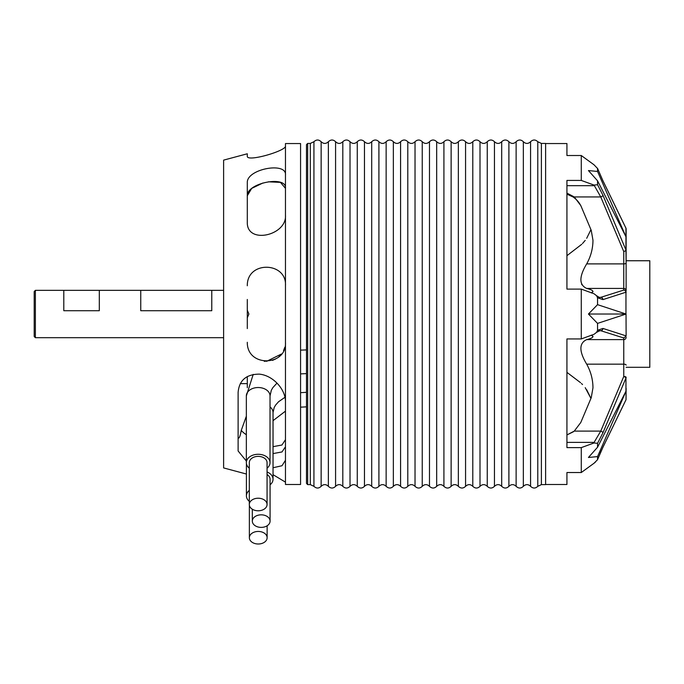 <?xml version="1.0" encoding="UTF-8"?>
<svg xmlns="http://www.w3.org/2000/svg" width="684" height="684" viewBox="0 0 684 684"><rect width="100%" height="100%" fill="white"/><g stroke="black" fill="none" stroke-linecap="round" stroke-linejoin="round"><path stroke-width="1.03" d="M223.617 337.699L35.38 337.699L35.38 290.349L34.2 291.529L34.2 336.519L35.38 337.699M63.8 310.716L63.8 290.349L99.308 290.349L99.308 310.716L63.8 310.716M140.75 310.716L140.75 290.349L211.775 290.349L211.775 310.716L140.75 310.716M273.036 474.67L285.467 482.143L285.467 484.494L300.567 484.494L300.567 143.554L285.467 143.554L285.467 145.914C287.015 150.642 246.941 162.356 247.292 156.294L247.292 153.78L223.617 160.124L223.617 467.924L246.411 474.029M247.292 376.525L247.292 387.708M246.351 416.18L241.272 430.364A23.675 16.741 180 0 0 246.351 434.699M241.272 430.364C240.161 436.443 239.109 438.923 238.118 437.811L238.331 438.102M246.351 461.059L238.118 450.978L238.118 392.385C239.161 380.355 246.223 374.276 259.287 374.131C273.173 375.405 285.57 389.478 285.467 401.653L285.467 460.255L281.996 465.744L273.036 467.736M265.307 361.349L264.238 361.255M273.036 453.586L281.996 451.944L285.467 446.797M285.467 439.684L281.945 445.019L273.036 446.661M268.385 181.807L280.474 182.389L285.467 188.365C287.118 175.249 246.975 182.619 247.292 195.735L251.703 188.391L262.921 182.996M272.446 360.391L275.72 358.929M278.969 356.638L281.227 354.278M283.535 350.67L284.783 347.352M247.292 222.48C246.941 244.718 287.015 235.433 285.467 215.135C287.015 235.433 246.941 244.718 247.292 222.48L247.292 182.508C246.941 168.837 287.015 161.561 285.467 175.164L285.467 401.653M285.467 412.914L285.356 411.187M247.292 156.294C246.941 162.356 287.015 150.642 285.467 145.914L285.467 175.164M247.292 328.577L247.292 299.472M285.467 342.291C287.015 366.256 246.941 367.684 247.292 342.291M247.292 285.758C246.941 260.373 287.015 261.792 285.467 285.758M285.467 460.255L285.467 482.143M247.292 310.254L248.899 314.024L247.292 317.795M267.068 468.189A11.842 8.37 180 0 0 270.026 462.649A11.842 8.37 180 0 0 258.193 454.279A11.842 8.37 180 0 0 246.351 462.649A11.842 8.37 180 0 0 249.309 468.189M249.309 490.377A11.842 8.37 180 0 0 246.411 495.866A11.842 8.37 180 0 0 249.309 501.355M592.977 291.743L591.25 292.897L592.977 291.572C592.883 290.461 590.779 289.409 586.684 288.434L623.757 288.434A2.368 2.351 0 0 1 626.125 290.786L626.125 229.054A2.368 2.274 180 0 0 625.954 228.199L626.125 229.054A2.368 2.368 0 0 0 625.894 228.046L602.886 180.644A2.368 1.325 -26.3 0 0 602.741 180.439M249.309 504.501A8.875 6.276 180 0 0 258.193 510.786A8.875 6.276 180 0 0 267.068 504.501A8.875 6.276 180 0 0 258.193 498.226A8.875 6.276 180 0 0 249.309 504.501L249.309 462.649A8.875 6.276 0 0 1 258.193 456.373A8.875 6.276 0 0 1 267.068 462.649L267.068 504.501M252.319 521.114A8.875 6.276 180 0 0 261.202 527.39A8.875 6.276 180 0 0 270.077 521.114A8.875 6.276 180 0 0 261.202 514.83A8.875 6.276 180 0 0 252.319 521.114L252.319 509.212M267.068 474.542A8.875 6.276 0 0 1 270.077 479.253L270.077 521.114M249.369 537.718A8.875 6.276 180 0 0 258.253 544.002A8.875 6.276 180 0 0 267.128 537.718A8.875 6.276 180 0 0 258.253 531.442A8.875 6.276 180 0 0 249.369 537.718L249.369 505.237M306.483 314.024L306.483 483.434L307.672 484.614L307.672 143.435L306.483 144.615L306.483 314.024M306.483 464.103L306.483 144.615M307.672 143.435L310.314 143.435L310.314 484.614L307.672 484.614M573.466 431.732L566.933 434.93L574.269 431.108L580.793 422.481L591.25 397.669L592.977 387.751C592.883 379.346 590.779 371.489 586.684 364.162C578.98 351.328 578.98 343.137 586.684 339.615C590.779 338.64 592.883 337.588 592.977 336.477L591.25 335.151L592.977 336.306M586.684 288.434C578.98 284.903 578.98 276.721 586.684 263.887C590.779 256.56 592.883 248.702 592.977 240.298L591.25 230.38L580.793 205.568L574.269 196.941L566.933 193.119M566.933 194.162L573.012 196.941C576.817 199.54 579.604 202.874 581.374 206.927M586.684 389.752C578.98 380.449 578.98 380.449 586.684 389.752L590.942 398.413L585.222 387.666M582.52 384.536L581.486 383.527M581.588 284.142L582.007 284.869M586.684 238.297L590.942 229.636L586.684 238.297C578.98 247.608 578.98 247.608 586.684 238.297M566.933 255.688L581.699 244.325M582.52 243.513L585.222 240.383M270.077 496.242A11.842 8.37 180 0 0 270.086 495.866L270.086 484.785A11.842 8.37 180 0 0 273.036 479.253A11.842 8.37 180 0 0 267.068 471.986M626.125 260.749L649.8 260.749L649.8 367.299L626.125 367.299M597.551 330.329L596.576 332.339L600.133 330.577M597.559 330.278L602.955 328.44L597.559 330.278L597.551 323.387L588.445 314.024L597.551 304.662L597.551 297.779L596.576 295.71L594.028 293.752L581.28 289.11L566.933 289.11L566.933 180.431L581.28 180.431L594.028 185.073L600.757 196.941A2.368 0.864 -23.2 0 0 602.955 195.299L597.559 184.74L597.551 180.815L588.445 170.572L597.551 171.453L625.954 236.732L597.551 180.815M574.269 196.941L600.757 196.941L623.757 251.575L623.757 263.887A2.368 0.923 0 0 0 626.125 262.964L625.954 250.019L602.955 195.299M602.741 447.61A2.368 1.325 -153.7 0 0 602.886 447.413L602.895 447.379A2.368 1.325 -153.7 0 1 602.886 447.404A2.368 1.325 -153.7 0 0 602.955 447.174L597.559 459.562L597.551 456.596L588.445 457.476L597.551 447.233L626.031 391.077L626.04 399.695L626.125 388.324M545.618 484.494L566.933 484.494L566.933 472.533L581.28 472.533L594.028 463.248L597.517 459.742L602.886 447.404A2.368 1.325 -153.7 0 1 602.861 447.447L600.193 453.227M594.199 463.111L595.465 462.042M594.105 442.377L594.028 442.976L597.551 443.309L602.955 432.75A2.368 0.864 -156.8 0 0 600.757 431.108L594.105 442.377L566.933 442.377M602.955 432.75L625.954 378.03A2.368 0.864 -157.7 0 0 623.757 376.474L600.757 431.108L574.269 431.108M586.684 364.162L623.757 364.162L623.757 376.474A2.368 0.923 180 0 1 626.125 377.397A2.368 1.701 180 0 1 625.954 378.03L625.954 391.257M594.028 442.976L581.28 447.618L566.933 447.618L566.933 338.939L581.28 338.939L594.028 334.296L596.576 332.339M625.954 399.849L602.955 447.174M581.28 447.618L581.28 472.533M597.551 447.233L597.551 443.309M625.954 391.316L597.551 456.596M597.559 297.771L602.955 299.609A2.368 2.189 -107.3 0 0 600.757 297.343L599.5 297.523L596.585 295.71M602.955 299.609L625.954 292.205A2.368 2.197 -108 0 0 623.757 290.076L600.757 297.343L598.654 297.343M597.551 304.662L626.031 314.024L626.125 335.622M586.684 263.887L623.757 263.887L623.757 290.076A2.368 2.351 180 0 1 626.125 292.427A2.368 0.581 180 0 0 625.954 292.205L625.954 313.965M598.654 330.705L600.757 330.705L623.757 337.973L626.04 336.177M600.757 330.705A2.368 2.189 -72.7 0 0 602.955 328.44L625.954 335.844M581.28 289.11L581.28 338.939M625.954 314.084L597.551 323.387M602.955 180.875A2.368 1.325 -26.3 0 0 602.886 180.644A2.368 1.325 -26.3 0 1 602.895 180.67L597.517 168.315L602.955 180.875L625.954 228.199A2.368 1.334 -25.3 0 0 625.894 228.046M581.28 180.431L581.28 155.516L594.028 164.801L597.551 168.495L597.551 171.453M623.757 251.575L626.04 250.506M597.551 184.74L594.028 185.073M626.031 314.024L588.445 314.024M602.861 180.602A2.368 1.325 -26.3 0 1 602.886 180.644L626.04 228.353M581.28 155.516L566.933 155.516L566.933 143.554L545.618 143.554M541.395 484.614L541.395 143.435L545.618 143.435L545.618 484.614L541.395 484.614L537.778 486.333C535.418 488.598 533.016 488.598 530.57 486.333C528.202 484.067 525.791 484.067 523.337 486.333C520.977 488.598 518.575 488.598 516.129 486.333C513.761 484.067 511.35 484.067 508.896 486.333C506.536 488.598 504.134 488.598 501.688 486.333C499.32 484.067 496.909 484.067 494.455 486.333C492.087 488.598 489.684 488.598 487.247 486.333C484.87 484.067 482.459 484.067 480.006 486.333C477.646 488.598 475.243 488.598 472.798 486.333C470.43 484.067 468.018 484.067 465.565 486.333C463.205 488.598 460.802 488.598 458.357 486.333C455.989 484.067 453.577 484.067 451.124 486.333C448.764 488.598 446.361 488.598 443.916 486.333C441.548 484.067 439.137 484.067 436.683 486.333C434.323 488.598 431.912 488.598 429.475 486.333C427.098 484.067 424.687 484.067 422.242 486.333C419.873 488.598 417.471 488.598 415.026 486.333C412.657 484.067 410.246 484.067 407.792 486.333C405.432 488.598 403.03 488.598 400.585 486.333C398.216 484.067 395.805 484.067 393.351 486.333C390.991 488.598 388.589 488.598 386.144 486.333C383.775 484.067 381.364 484.067 378.91 486.333C376.551 488.598 374.148 488.598 371.703 486.333C369.334 484.067 366.915 484.067 364.469 486.333C362.101 488.598 359.698 488.598 357.262 486.333C354.885 484.067 352.474 484.067 350.02 486.333C347.66 488.598 345.258 488.598 342.812 486.333C340.444 484.067 338.033 484.067 335.579 486.333C333.219 488.598 330.817 488.598 328.371 486.333C326.003 484.067 323.592 484.067 321.138 486.333C318.778 488.598 316.376 488.598 313.93 486.333L313.93 141.716L310.314 143.435M240.298 383.647L247.292 383.647M276.994 383.108L272.873 387.589L271.326 390.265L270.026 395.899A11.842 8.37 180 0 0 258.193 387.529A11.842 8.37 180 0 0 246.351 395.899L246.351 462.649M284.98 397.284L278.542 401.756L275.549 405.159L274.173 407.553L273.036 412.512A11.842 8.37 180 0 0 270.026 406.929M623.757 337.973L623.757 364.162A2.368 0.923 0 0 1 626.125 365.085M586.684 339.615L623.757 339.615A2.368 2.351 -0 0 0 626.125 337.263M625.954 228.199L625.954 236.732M625.954 236.792L625.954 250.019M594.105 185.672L566.933 185.672M541.395 143.435L537.778 141.716C535.418 139.451 533.016 139.451 530.57 141.716C528.202 143.982 525.791 143.982 523.337 141.716C520.977 139.451 518.575 139.451 516.129 141.716C513.761 143.982 511.35 143.982 508.896 141.716C506.536 139.451 504.134 139.451 501.688 141.716C499.32 143.982 496.909 143.982 494.455 141.716C492.087 139.451 489.684 139.451 487.247 141.716C484.87 143.982 482.459 143.982 480.006 141.716C477.646 139.451 475.243 139.451 472.798 141.716C470.43 143.982 468.018 143.982 465.565 141.716C463.205 139.451 460.802 139.451 458.357 141.716C455.989 143.982 453.577 143.982 451.124 141.716C448.764 139.451 446.361 139.451 443.916 141.716C441.548 143.982 439.137 143.982 436.683 141.716C434.323 139.451 431.912 139.451 429.475 141.716C427.098 143.982 424.687 143.982 422.242 141.716C419.873 139.451 417.471 139.451 415.026 141.716C412.657 143.982 410.246 143.982 407.792 141.716C405.432 139.451 403.03 139.451 400.585 141.716C398.216 143.982 395.805 143.982 393.351 141.716C390.991 139.451 388.589 139.451 386.144 141.716C383.775 143.982 381.364 143.982 378.91 141.716C376.551 139.451 374.148 139.451 371.703 141.716C369.334 143.982 366.915 143.982 364.469 141.716C362.101 139.451 359.698 139.451 357.262 141.716C354.885 143.982 352.474 143.982 350.02 141.716C347.66 139.451 345.258 139.451 342.812 141.716C340.444 143.982 338.033 143.982 335.579 141.716C333.219 139.451 330.817 139.451 328.371 141.716C326.003 143.982 323.592 143.982 321.138 141.716L321.138 486.333M328.371 141.716L328.371 486.333M335.579 141.716L335.579 486.333M342.812 141.716L342.812 486.333M350.02 141.716L350.02 486.333M357.262 141.716L357.262 486.333M364.469 141.716L364.469 486.333M371.703 141.716L371.703 486.333M378.91 141.716L378.91 486.333M386.144 141.716L386.144 486.333M393.351 141.716L393.351 486.333M400.585 141.716L400.585 486.333M407.792 141.716L407.792 486.333M415.026 141.716L415.026 486.333M422.242 141.716L422.242 486.333M429.475 141.716L429.475 486.333M436.683 141.716L436.683 486.333M443.916 141.716L443.916 486.333M451.124 141.716L451.124 486.333M458.357 141.716L458.357 486.333M465.565 141.716L465.565 486.333M472.798 141.716L472.798 486.333M480.006 141.716L480.006 486.333M487.247 141.716L487.247 486.333M494.455 141.716L494.455 486.333M501.688 141.716L501.688 486.333M508.896 141.716L508.896 486.333M516.129 141.716L516.129 486.333M523.337 141.716L523.337 486.333M530.57 141.716L530.57 486.333M537.778 141.716L537.778 486.333M35.38 290.349L63.8 290.349M99.308 290.349L140.75 290.349M211.775 290.349L223.617 290.349M300.567 373.9L306.483 373.592M270.026 395.899L270.026 462.649M273.036 420.66L285.467 411.135M300.567 407.168L306.483 406.852M246.411 463.495L246.411 495.866M267.128 525.782L267.128 537.718M566.933 372.361L580.562 382.689M300.567 392.667L306.483 392.325M273.036 412.512L273.036 479.253M306.483 349.917L300.567 350.131M281.432 354.03L266.529 361.374M253.217 374.379L246.351 395.899M602.886 447.413L626.04 399.695M597.517 168.315L602.886 180.644M310.314 484.614L313.93 486.333M321.138 141.716C318.778 139.451 316.376 139.451 313.93 141.716"/></g></svg>
